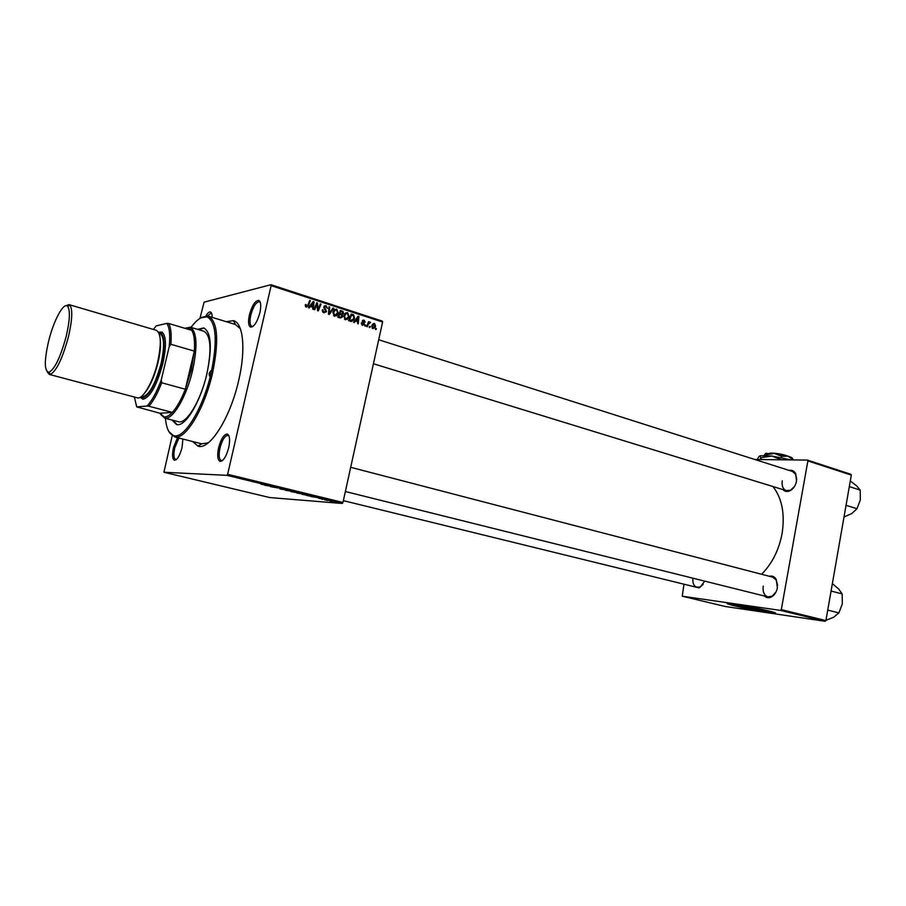 <?xml version="1.0" encoding="UTF-8"?>
<svg xmlns="http://www.w3.org/2000/svg" width="906" height="906" viewBox="0 0 906 906"><rect width="100%" height="100%" fill="white"/><g stroke="black" fill="none" stroke-linecap="round" stroke-linejoin="round"><path stroke-width="1.36" d="M739.817 606.329L767.948 611.459L763.135 609.727L734.857 604.562L739.817 606.329M734.857 605.921C747.461 609.002 771.493 613.396 775.094 613.26C776.895 613.192 774.607 612.377 768.231 610.814C755.604 607.711 731.119 603.237 727.711 603.396C725.853 603.464 728.243 604.313 734.857 605.921M727.303 603.419L734.913 605.604C747.518 608.685 771.561 613.079 775.151 612.943L775.513 612.92M259.92 312.593C257.236 322.128 254.11 326.964 250.566 327.1C248.391 325.798 248.006 321.732 249.41 314.903C252.038 305.503 255.141 300.679 258.708 300.418C260.917 301.63 261.324 305.696 259.92 312.593M260.339 302.513L259.399 301.766C256.081 301.981 253.216 306.443 250.781 315.118C249.49 321.426 249.841 325.175 251.857 326.375L253.125 326.307M228.708 447.711C226.251 456.692 223.34 461.233 220.011 461.369C217.542 459.931 217.078 455.378 218.618 447.7C221.041 438.855 223.918 434.314 227.27 434.076C229.773 435.401 230.249 439.954 228.708 447.711M229.037 436.137L227.995 435.39C224.892 435.605 222.23 439.795 219.999 447.96C218.573 455.05 219.003 459.251 221.291 460.565L222.627 460.418M182.899 439.048L182.027 447.666C179.773 455.854 177.236 460.044 174.405 460.225C172.321 458.957 172.004 454.767 173.488 447.655L177.497 437.677M178.912 438.04L174.745 447.881C173.386 454.45 173.669 458.323 175.605 459.489L176.523 459.421M704.743 581.142L699.942 587.428L693.894 586.635M692.875 578.187C692.49 583.136 693.86 586.205 696.974 587.394L700.429 586.85L703.135 584.37M789.149 470.429C791.991 469.863 794.166 470.939 795.683 473.657L796.533 481.097C795.559 485.627 793.407 488.844 790.089 490.724C787.28 492.015 784.902 491.641 782.943 489.602M782.263 480.837C781.606 485.91 782.943 489.172 786.283 490.633L790.587 490.146L794.449 486.522M769.273 576.261C772.139 575.548 774.437 576.544 776.17 579.274L777.382 587.824C776.544 591.912 774.687 594.88 771.833 596.737C769.069 598.254 766.601 598.017 764.438 596.035M763.226 586.137C762.546 591.799 764.098 595.389 767.88 596.884L772.274 596.125L776.046 591.901M226.296 321.698L233.431 320.633C243.295 322.955 246.036 349.422 238.697 380.384C230.305 418.096 209.422 450.769 197.938 446.08L192.616 441.516M197.938 446.08L201.642 443.815L208.301 442.808M761.572 574.257C772.003 563.792 778.82 550.316 782.037 533.827C785.106 514.098 782.082 498.334 772.965 486.533M322.593 499.331L321.913 499.172L322.604 499.263M327.202 500.463L326.511 500.293L327.213 500.384M301.992 494.325L306.828 495.174L302.004 494.257M311.143 496.545L317.406 497.553L311.154 496.488M296.84 493.057L301.222 493.725L296.851 493M285.481 490.293L291.438 491.222L285.537 490.044M261.03 484.223L267.304 485.333L261.03 484.223M270.475 486.635L278.267 488.006L270.498 486.545M172.197 435.843L163.918 472.252L269.762 497.564L342.275 503.476L226.998 475.344L227.644 474.291L342.966 502.479L342.275 503.476M163.918 472.252L226.998 475.344M264.801 485.254L271.019 486.239L264.812 485.186M279.92 488.946L284.631 489.704L279.943 488.878M290.815 491.596L295.639 492.445L290.826 491.539M318.685 498.266L323.227 499.217L318.685 498.266M307.27 495.605L312.366 496.511L307.281 495.548M330.226 501.199L333.884 501.845L330.226 501.154M324.575 499.818L329.003 500.531L324.586 499.738M333.476 501.992L332.796 501.822L333.499 501.924M349.138 316.556L348.629 317.983L345.39 319.761L343.838 315.968L345.435 313.125L347.598 312.683L349.138 316.556L348.368 316.704M355.492 320.86L354.28 322.525L353.544 322.287L358.119 316.205L358.935 316.466L358.255 323.804L357.576 323.589L357.791 321.596L354.495 321.03M306.296 307.157L305.492 304.484L306.534 306.33L307.757 305.277L309.716 300.441L310.43 300.667L308.402 305.673L306.296 307.157M326.466 311.404L323.918 312.842L322.411 309.75L324.155 312.015L325.696 311.471L323.782 306.953L326.058 305.662L327.53 308.357L325.854 306.488L324.541 306.953L326.466 311.404L325.65 311.573M333.793 308.278L329.308 314.473L328.436 314.189L329.025 306.726L329.716 306.953L329.206 313.351L333.046 308.04L333.793 308.278L332.717 308.493M338.3 313.046L337.881 314.269L334.518 316.251L332.944 312.445L334.552 309.58L336.749 309.15L338.3 313.046L337.519 313.204M376.386 328.584L376.013 329.535L375.356 329.32L375.707 328.368L376.386 328.584L375.582 328.719M199.954 318.391L204.099 302.162L270.951 284.699L382.332 321.12L382.592 322.038L271.132 285.639L227.644 474.291M382.592 322.038L342.966 502.479M342.74 316.443L340.362 318.04L337.734 317.191L340.441 310.441L342.989 311.404L343.521 313.306L342.242 314.744L342.74 316.443L341.913 316.59M310.452 306.296L309.184 307.995L308.436 307.746L313.17 301.573L314.02 301.845L313.317 309.32L312.615 309.093L312.83 307.066L309.365 306.522M316.409 305.628L314.71 309.773L314.008 309.546L316.772 302.74L317.496 302.978L318.04 309.682L320.328 303.895L321.03 304.133L318.289 310.928L317.564 310.69L317.009 303.997L316.409 305.628L315.526 305.809M362.491 325.277L361.301 322.932L362.672 324.642L363.623 324.382L362.332 321.098L364.053 320.101L365.231 322.14L363.884 320.724L363.102 321.007L364.393 324.303L362.491 325.277M351.585 321.471L348.584 320.69L351.256 313.974L353.68 314.858L354.484 318.119L353.918 319.659L351.585 321.471M375.616 326.126L375.027 327.598L372.864 328.618L371.732 326.069L372.332 324.541L374.54 323.499L375.616 326.126L374.869 326.262M370.271 326.613L369.897 327.564L369.24 327.349L369.591 326.387L370.271 326.613L369.467 326.749M368.13 324.801L367.338 326.738L366.67 326.522L368.583 321.664L369.252 321.879L368.855 322.887L370.588 322.423L367.292 324.948M365.798 325.163L365.424 326.115L364.756 325.9L365.118 324.948L365.798 325.163L364.982 325.299M240.35 328.731L235.277 324.45M683.985 584.2L682.241 596.205L725.151 606.476L825.151 621.301L780.542 610.406L781.3 609.647L825.91 620.565L825.151 621.301M682.241 596.205L780.542 610.406M754.823 459.489L807.416 460.089L850.836 474.28L851.323 475.106L825.91 620.565M851.323 475.106L807.88 460.916L781.3 609.647M807.88 460.916L807.416 460.089M777.62 585.469L776.283 580.021L772.705 577.156M796.736 479.489L795.751 474.404L792.557 471.505L378.697 339.75M205.889 315.956C207.61 313.034 209.127 311.709 210.441 311.992C211.619 312.434 212.174 314.223 212.117 317.36M271.132 285.639L270.951 284.699M211.755 313.703L211.075 313.216L207.406 316.001M260.158 302.004L258.708 300.418M336.59 315.877L337.179 314.405M340.101 311.29L340.667 311.483M341.517 311.687L342.989 311.404M342.728 313.453L343.521 313.306M341.562 314.11L341.064 314.801M341.358 314.914L342.242 314.744M340.769 317.225L340.226 317.995M338.855 317.553L339.671 317.406M338.946 314.167L339.591 314.359M339.807 314.393L340.43 314.337M340.803 311.46L339.965 313.555L342.242 313.986L342.842 313.114L341.97 311.834L339.965 311.619M339.127 313.725L339.965 313.555M339.659 314.348L338.742 316.624L340.701 317.213L342.06 316.194L341.098 314.812L338.81 314.507M337.904 316.783L338.742 316.624M338.878 317.564L340.701 317.213M334.733 309.456L336.749 309.15M334.937 309.512L335.707 309.943M335.56 315.458L334.676 316.296M334.733 310.328L333.85 310.316M333.736 315.809L334.405 315.503M334.971 310.305L333.623 312.706L334.756 315.435L337.644 312.751L336.534 309.965L333.68 310.565M332.876 312.853L333.623 312.706M333.589 315.662L334.756 315.435M328.991 307.1L329.716 306.953M328.493 313.487L329.206 313.351M322.355 310.045L323.114 309.886M322.321 310.271L323.057 310.124M322.321 311.143L323.057 310.996M322.898 312.264L324.155 312.015M323.125 312.445L323.748 312.094M324.235 306.024L326.058 305.662M324.269 306.035L325.05 306.455M323.725 307.293L324.473 307.134M323.816 308.017L324.597 307.859M324.575 312.106L324.054 312.876M305.367 304.801L306.217 304.62M305.231 305.39L306.002 305.231M305.458 306.556L306.534 306.33L306.069 307.077M309.546 300.871L310.43 300.667M307.485 305.866L308.402 305.673M312.751 302.128L314.02 301.845M309.705 306.092L310.373 306.307M312.434 303.748L311.03 305.582L312.932 306.194L313.329 302.457L311.313 303.986M309.909 305.82L311.03 305.582M312.321 302.683L313.329 302.457M311.245 306.545L312.932 306.194M316.59 303.17L317.496 302.978M317.474 309.795L318.04 309.682M320.169 304.314L321.03 304.133M316.194 304.167L317.009 303.997M361.256 323.182L361.992 323.057M361.698 324.812L362.672 324.642M362.751 320.328L364.053 320.101M362.547 320.577L363.08 321.007L362.332 321.143M362.298 321.336L363.023 321.2M362.321 321.755L363 321.641M363.521 323.385L364.269 323.261M363.589 324.439L364.393 324.303M357.757 316.681L358.935 316.466M354.767 320.667L355.412 320.871M357.406 318.346L356.047 320.146L357.881 320.735L358.255 317.077L356.364 318.538M355.016 320.339L356.047 320.146M357.326 317.247L358.255 317.077M356.115 321.052L357.881 320.735M347.394 319.422L347.915 318.119M352.14 315.141L353.68 314.858M353.714 318.255L354.484 318.119M351.675 320.588L350.86 321.404M349.172 320.883L350.747 320.486M351.63 314.971L349.58 320.124L350.452 320.407L353.34 319.184L353.816 317.859L353.431 315.684L350.792 315.129M348.753 320.271L349.58 320.124M348.685 320.724L350.452 320.407M345.616 312.989L347.598 312.683M345.775 313.034L346.556 313.476M346.375 318.98L345.514 319.795M345.571 313.85L344.756 313.827M344.597 319.297L345.209 319.025M345.843 313.838L344.507 316.228L345.628 318.946L348.051 317.462L348.482 316.262L347.394 313.499L344.574 314.076M343.77 316.364L344.507 316.228M344.461 319.161L345.628 318.946M373.034 323.759L374.54 323.499M374.371 324.133L372.411 326.205L373.012 327.983L374.959 325.911L374.371 324.133M371.687 326.33L372.411 326.205M372.117 328.131L373.012 327.983M368.436 322.026L369.252 321.879M368.051 323.023L368.855 322.887M369.603 322.185L370.18 322.083M369.025 322.695L370.588 322.423M268.991 485.91L267.168 485.627L269.003 485.843M292.366 491.562L294.926 492.275L292.378 491.505M298.527 493.011L300.475 493.544L298.538 492.955M296.738 492.796L299.071 493.43L296.76 492.717M315.367 497.224L313.533 496.93L315.379 497.156M309.693 495.729L306.488 495.344L309.705 495.673M303.578 494.291L306.126 495.004L303.601 494.234M332.796 501.494L330.112 501.041L332.796 501.494M184.677 328.244L190.543 327.293C196.964 331.97 197.678 346.262 192.672 370.158C186.659 396.568 172.706 420.158 164.835 418.153L160.362 414.076M134.371 397.032L136.704 406.885L146.999 406.035C152.004 400.78 156.772 392.026 161.302 379.784L161.698 382.762C157.61 393.295 153.341 401.12 148.89 406.228L172.333 412.411L159.898 413.238L164.111 416.873C166.489 417.202 169.229 415.718 172.333 412.411C176.885 407.394 181.223 399.659 185.322 389.24L191.291 369.931L194.326 351.098C195.017 341.234 194.167 334.325 191.755 330.362L189.252 328.006L184.722 328.266M161.698 382.762L185.322 389.24L194.326 351.098L170.872 344.28L169.207 346.658C170.362 335.05 169.558 327.293 166.772 323.374L156.149 325.922L153.374 329.456M136.704 406.885L159.898 413.238M148.89 406.228L146.999 406.035M161.302 379.784L169.207 346.658M166.772 323.374L168.663 323.476C170.928 327.417 171.664 334.359 170.872 344.28M191.755 330.362L168.663 323.476M165.447 418.334C166.398 428.765 169.286 434.563 174.111 435.718C184.552 438.764 203.204 408.006 211.075 373.181L210.871 370.701L209.184 373.431L209.377 375.911L211.075 373.181C217.553 341.709 216.421 323.023 207.667 317.123C202.91 315.435 197.349 318.855 191.007 327.383M172.038 420.056L176.432 424.438C184.892 427.757 200.43 402.479 206.919 373.725C212.31 347.542 211.245 332.275 203.748 327.927L197.531 329.342M173.012 420.305L177.021 424.563M200.849 317.87L208.946 316.421C217.882 322.411 219.048 341.403 212.468 373.419C204.473 408.855 185.458 440.112 174.835 436.986L168.878 431.573M190.045 327.1L203.793 331.222C210.849 335.311 211.857 349.614 206.806 374.155C200.724 401.086 186.16 424.778 178.21 421.664M204.144 328.074L198.505 329.637M846.034 505.333L856.974 508.708L851.742 513.577L843.996 517.009M849.307 486.601L860.202 490.089L860.349 499.942L856.974 508.708M850.292 481.007L856.566 485.809L860.202 490.089M831.074 591.029L842.172 593.928L842.331 603.86L838.888 612.898L833.701 617.212L825.955 620.316M827.744 610.112L838.888 612.898M832.365 583.645L838.628 588.934L842.172 593.928M66.138 336.59C69.864 320.52 70.374 310.441 67.656 306.375C63.771 301.585 53.624 320.464 48.607 341.245C44.122 361.041 44.247 371.369 49.015 372.264C54.79 369.059 60.498 357.168 66.138 336.59M65.821 305.752L69.003 304.62L69.921 305.22C72.808 309.478 72.287 320.067 68.38 336.975C62.446 358.606 56.432 371.098 50.34 374.427L49.252 374.416L47.214 371.822M140.419 397.19L142.174 397.96C149.15 396.228 155.572 384.688 161.449 363.363C165.073 346.5 164.801 336.296 160.622 332.762L158.629 332.457M158.493 332.219L161.948 332.049C166.274 335.684 166.557 346.205 162.82 363.589C156.761 385.594 150.124 397.485 142.933 399.263L140.181 397.326M159.705 333.521L159.796 333.555C164.314 336.319 164.745 346.273 161.098 363.419C155.096 384.959 148.697 396.103 141.891 396.839L141.223 396.658M156.262 330.294L156.364 330.328C161.132 333.249 161.562 343.861 157.667 362.14C153.035 382.139 142.672 399.988 137.27 397.802L49.343 374.438M770.111 453.091C776.34 453.079 782.388 454.133 788.265 456.25M764.154 455.503L765.468 453.555L766.385 455.571M766.567 454.631L774.437 453.442L781.606 456.375L781.402 457.53M781.606 456.375L787.971 456.16L793.384 459.874M793.509 459.931L792.569 458.685C792.727 458.017 791.198 457.179 787.971 456.16L774.437 453.442L766.068 453.578M757.156 459.523L759.273 456.182L760.847 455.695L771.901 456.035L791.108 459.908M759.273 456.182L760.1 456.216L760.757 457.723L760.168 459.557M760.757 457.723L771.901 456.035L781.436 459.795M762.003 459.58L760.587 458.64M783.554 459.818L791.074 459.897M765.468 453.555L766.601 453.204M340.294 311.347L342.106 310.985M339.263 314.269L341.075 313.918M338.278 317.372L340.022 317.043M328.64 311.562L329.399 311.415M324.575 309.195L325.616 308.991M317.111 306.115L317.802 305.968M317.327 308.3L317.995 308.153M362.649 322.411L363.453 322.276M351.03 314.846L352.876 314.495M160.237 339.331C160.962 345.311 160.215 353.046 158.006 362.547C154.722 375.571 150.509 385.435 145.379 392.151M252.695 326.636L250.566 327.1M221.291 460.565L220.011 461.369M175.605 459.489L174.405 460.225M176.262 459.648L175.628 459.501M222.174 460.792L221.324 460.576M700.429 586.85L699.942 587.428M790.587 490.146L790.089 490.724M772.274 596.125L771.833 596.737M174.541 436.919L201.732 443.838M208.459 316.239L235.492 324.518M235.413 324.484L233.431 320.633M776.283 580.021L776.17 579.274M795.751 474.404L795.683 473.657M228.822 435.605L228.018 435.39M211.075 313.216L210.441 311.992M227.995 435.39L227.27 434.076M343.317 313.895L341.505 314.246M342.536 316.998L340.724 317.338M337.881 314.269L336.885 314.461M333.997 311.562L333.148 311.732M324.541 306.953L323.748 307.111M326.33 311.845L324.541 312.208M306.092 304.926L305.288 305.107M316.67 304.994L315.775 305.175M364.223 324.744L362.366 325.073M353.918 319.659L352.887 319.841M348.629 317.983L347.576 318.176M344.96 314.926L344.087 315.084M375.027 327.598L373.872 327.791M372.944 324.903L372.072 325.05M368.697 323.646L367.734 323.804M164.111 416.873L164.835 418.153M164.462 418.074L178.369 421.698M189.252 328.006L190.543 327.293M142.933 399.263L142.083 398.028M207.667 317.123L208.946 316.421M174.111 435.718L174.835 436.986M788.503 491.312L373.431 363.748M345.367 491.516L770.191 597.462M350.69 467.315L772.784 577.179M698.945 587.869L343.363 500.644M67.656 306.375L69.921 305.22M160.622 332.762L161.948 332.049M159.796 333.555L159.037 333.329M156.364 330.328L69.003 304.62M49.015 372.264L50.34 374.427M760.847 455.695L760.1 456.216"/></g></svg>
